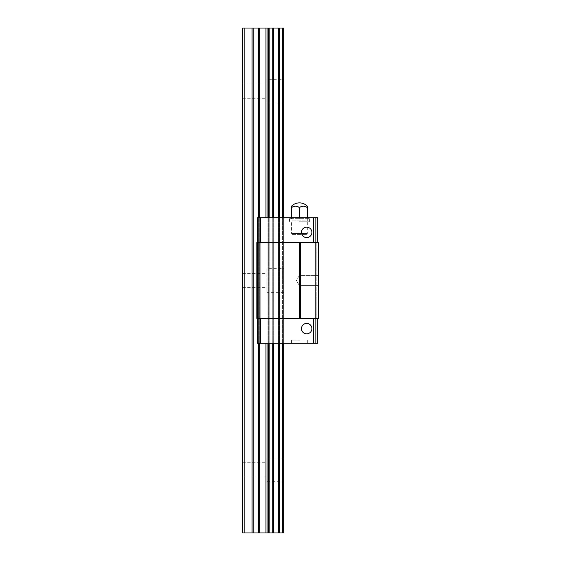 <?xml version="1.0" encoding="UTF-8"?>
<svg xmlns="http://www.w3.org/2000/svg" width="561" height="561" viewBox="0 0 561 561"><rect width="100%" height="100%" fill="white"/><g stroke="black" fill="none" stroke-linecap="round" stroke-linejoin="round"><path stroke-width="0.42" stroke-dasharray="2.81 2.1" d="M266.931 91.163L266.931 98.259L266.931 91.163M242.633 91.163L242.633 98.259L242.633 91.163M266.931 79.325L266.931 103L266.931 79.325L283.656 79.325L283.656 103L266.931 103M266.931 280.5L266.931 287.604L266.931 280.5M242.633 280.5L242.633 287.604L242.633 280.5M266.931 268.67L266.931 292.337L266.931 268.67L283.656 268.67L283.656 292.337L283.656 268.67M242.633 469.838L242.633 476.934L242.633 469.838M244.841 532.95L244.841 28.05L242.633 28.05L242.633 532.95L283.656 532.95L283.656 28.05L282.562 28.05L282.562 532.95M244.841 28.05L282.562 28.05M266.931 458L283.656 458L283.656 481.675L266.931 481.675L266.931 458L266.931 481.675M317.736 242.633L256.833 242.633L317.736 242.633L317.736 217.703L257.464 217.703L283.656 217.703L283.656 343.297L282.562 343.297L283.656 343.297L283.656 217.703L257.464 217.703L257.464 343.297L282.562 343.297L257.464 343.297L257.464 318.368L318.368 318.368L256.833 318.368L318.368 318.368L318.368 242.633L316.79 242.633L318.368 242.633L318.368 318.368L318.368 242.633L315.212 242.633L315.212 318.368M266.931 469.838L266.931 476.934L266.931 469.838M315.212 242.633L256.833 242.633L256.833 318.368L257.464 318.368L257.464 242.633L257.464 318.368M316.79 242.633L316.79 318.368L316.79 242.633M318.368 280.5L318.368 275.388L318.368 280.5M283.656 217.703L283.656 343.297M257.464 242.633L257.464 343.297L260.62 343.297L260.62 318.368M256.833 242.633L256.833 318.368L256.833 242.633M259.988 242.633L259.988 318.368M299.434 242.633L299.434 318.368M300.38 242.633L300.38 318.368M315.843 217.703L315.843 242.633M313.634 217.703L313.634 242.633M311.895 232.38A5.203 5.203 0 0 0 304.09 227.864A5.203 5.203 0 0 0 304.09 236.889A5.203 5.203 0 0 0 311.895 232.38A5.203 5.203 0 0 1 304.09 236.889A5.203 5.203 0 0 1 304.09 227.864A5.203 5.203 0 0 1 311.895 232.38M260.62 217.703L260.62 242.633M299.434 217.703L307.323 217.703L291.545 217.703L299.434 217.703L299.434 218.65L307.323 218.65L289.497 218.65L309.377 218.65L299.434 218.65L299.434 207.668A7.728 6.697 90 0 1 307.323 207.668L307.323 220.859L291.545 220.859L307.323 220.859M311.895 328.62A5.203 5.203 0 0 0 304.09 324.111A5.203 5.203 0 0 0 304.09 333.136A5.203 5.203 0 0 0 311.895 328.62A5.203 5.203 0 0 1 304.09 333.136A5.203 5.203 0 0 1 304.09 324.111A5.203 5.203 0 0 1 311.895 328.62M260.62 343.297L313.634 343.297L313.634 318.368M313.634 343.297L315.843 343.297L315.843 318.368L315.843 343.297L317.736 343.297L317.736 318.368M315.843 343.297L315.843 318.368M299.434 343.297L291.545 343.297L299.434 343.297M299.434 340.141L291.545 340.141L299.434 340.141M299.434 280.5L299.434 275.388L299.434 280.5M301.481 232.38A5.203 5.203 0 0 0 309.293 236.889A5.203 5.203 0 0 0 309.293 227.864A5.203 5.203 0 0 0 301.481 232.38M301.481 328.62A5.203 5.203 0 0 0 309.293 333.136A5.203 5.203 0 0 0 309.293 324.111A5.203 5.203 0 0 0 301.481 328.62M307.323 207.668L307.323 206.189M291.545 206.189L291.545 220.859M291.545 207.668A7.728 6.697 -90 0 1 299.434 207.668M299.434 221.805L309.377 221.805L299.434 221.805M292.491 234.428L306.376 234.428L292.491 234.428L291.545 233.481L307.323 233.481L291.545 233.481L291.545 221.805M252.078 28.05L252.078 532.95M253.193 28.05L253.193 532.95M258.579 28.05L258.579 532.95M259.694 28.05L259.694 532.95M265.963 28.05L265.963 532.95M267.078 28.05L267.078 532.95M268.663 28.05L268.663 532.95M269.182 28.05L269.182 532.95M272.744 28.05L272.744 532.95M273.663 28.05L273.663 532.95M278.501 28.05L278.501 532.95M279.42 28.05L279.42 532.95M282.562 217.703L282.562 343.297M279.42 217.703L279.42 343.297M278.501 217.703L278.501 343.297M273.663 217.703L273.663 343.297M272.744 217.703L272.744 343.297M269.182 217.703L269.182 343.297M268.663 217.703L268.663 343.297M267.078 217.703L267.078 343.297M265.963 217.703L265.963 343.297M259.694 217.703L259.694 343.297M258.579 217.703L258.579 343.297M242.633 98.259L266.931 98.259M242.633 84.066L266.931 84.066M242.633 287.604L266.931 287.604M242.633 273.403L266.931 273.403M283.656 292.337L266.931 292.337M242.633 476.934L266.931 476.934M242.633 462.741L266.931 462.741M291.545 340.141L291.545 343.297M307.323 340.141L307.323 343.297M318.368 275.388L299.434 275.388L296.362 280.5L299.434 285.612L318.368 285.612L299.434 285.612L296.362 280.5L299.434 275.388L318.368 275.388M289.497 218.65L289.497 221.805M309.377 218.65L309.377 221.805M306.376 234.428L307.323 233.481L307.323 221.805"/><path stroke-width="0.84" d="M283.656 103L283.656 79.325M244.841 532.95L242.633 532.95L242.633 28.05L244.841 28.05L244.841 532.95L283.656 532.95L283.656 343.297M283.656 481.675L283.656 458M244.841 28.05L283.656 28.05L283.656 217.703M259.988 242.633L318.368 242.633L318.368 318.368L256.833 318.368L256.833 242.633L259.988 242.633L259.988 318.368M315.212 242.633L315.212 318.368M300.38 242.633L300.38 318.368M299.434 242.633L299.434 318.368M317.736 318.368L317.736 343.297L257.464 343.297L257.464 318.368M260.62 242.633L260.62 217.703L257.464 217.703L257.464 242.633M301.481 232.38A5.203 5.203 0 0 1 309.293 227.864A5.203 5.203 0 0 1 309.293 236.889A5.203 5.203 0 0 1 301.481 232.38M260.62 217.703L313.634 217.703L313.634 242.633M313.634 217.703L315.843 217.703L315.843 242.633M315.843 217.703L317.736 217.703L317.736 242.633M260.62 343.297L260.62 318.368M315.843 343.297L315.843 318.368M313.634 343.297L313.634 318.368M301.481 328.62A5.203 5.203 0 0 1 309.293 324.111A5.203 5.203 0 0 1 309.293 333.136A5.203 5.203 0 0 1 301.481 328.62M307.323 207.668A7.728 6.697 90 0 0 299.434 207.668A7.728 6.697 -90 0 0 291.545 207.668L291.545 206.189A11.045 11.045 0 0 1 307.323 206.189L307.323 217.703M291.545 207.668L291.545 217.703M299.434 207.668L299.434 217.703M282.562 28.05L282.562 217.703M282.562 343.297L282.562 532.95M279.42 28.05L279.42 217.703M279.42 343.297L279.42 532.95M278.501 28.05L278.501 217.703M278.501 343.297L278.501 532.95M273.663 28.05L273.663 217.703M273.663 343.297L273.663 532.95M272.744 28.05L272.744 217.703M272.744 343.297L272.744 532.95M269.182 28.05L269.182 217.703M269.182 343.297L269.182 532.95M268.663 28.05L268.663 217.703M268.663 343.297L268.663 532.95M267.078 28.05L267.078 217.703M267.078 343.297L267.078 532.95M265.963 28.05L265.963 217.703M265.963 343.297L265.963 532.95M259.694 28.05L259.694 217.703M259.694 343.297L259.694 532.95M258.579 28.05L258.579 217.703M258.579 343.297L258.579 532.95M253.193 28.05L253.193 532.95M252.078 28.05L252.078 532.95"/></g></svg>
